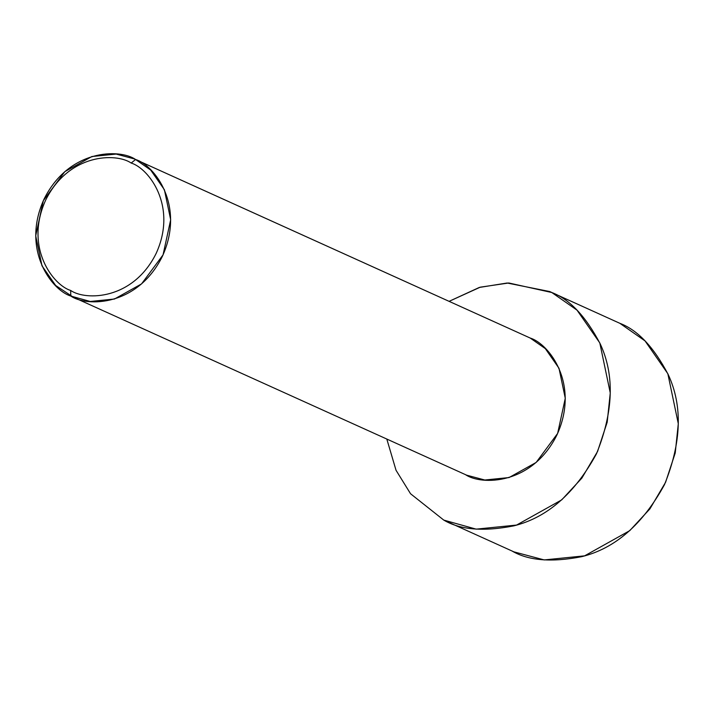 <?xml version="1.0" encoding="UTF-8"?>
<svg xmlns="http://www.w3.org/2000/svg" width="714" height="714" viewBox="0 0 714 714"><rect width="100%" height="100%" fill="white"/><g stroke="black" fill="none" stroke-linecap="round" stroke-linejoin="round"><path stroke-width="1.07" d="M131.171 163.033C148.548 168.263 177.804 205.864 156.17 253.39C133.018 300.183 85.609 300.817 70.668 290.464L70.775 296.042C86.787 307.136 137.579 306.458 162.381 256.317C185.569 205.4 154.224 165.112 135.606 159.508L131.171 163.033C116.23 152.68 68.821 153.314 45.669 200.107C24.035 247.633 53.291 285.234 70.668 290.464C85.609 300.817 133.018 300.183 156.17 253.39C177.804 205.864 148.548 168.263 131.171 163.033L135.606 159.508L150.716 170.075L164.398 189.754L170.673 219.742L163.051 254.88L141.55 283.904L114.463 299.032L90.205 301.478L70.775 296.042L73.31 297.194L55.656 285.475L41.974 265.795L35.7 235.807L43.331 200.67L64.822 171.646L91.919 156.518L116.168 154.072L134.339 158.919L530.199 338.043L135.606 159.508C119.595 148.414 68.794 149.092 43.991 199.233C20.813 250.15 52.158 290.437 70.775 296.042L70.668 290.464C53.291 285.234 24.035 247.633 45.669 200.107C68.821 153.314 116.23 152.68 131.171 163.033M72.034 296.631L466.635 475.167L484.806 480.013L509.055 477.559L536.152 462.44L557.643 433.407L565.274 398.278L559 368.281L545.317 348.611L530.199 338.043C548.816 343.648 580.17 383.927 556.982 434.844C532.18 484.984 481.379 485.663 465.367 474.578M551.815 292.526L577.01 310.144L599.805 342.934L610.265 392.923L607.195 422.197L597.556 451.48L581.865 478.103L561.722 499.862L516.57 525.067L476.158 529.145L443.76 520.087L447.99 521.996L443.76 520.087L410.55 493.749L396.038 470.285L386.809 439.048L396.038 470.285L410.55 493.749L443.76 520.087C460.191 529.868 483.521 531.805 513.759 525.87C547.085 517.659 574.645 493.66 596.44 453.872C613.505 411.808 614.763 375.127 600.197 343.827C585.81 316.373 569.683 299.282 551.815 292.526L619.85 323.308L551.815 292.526L508.796 282.985L480.245 287.18L449.115 301.335L479.299 287.456L507.154 283.012L549.709 291.544L551.815 292.526M445.866 521.068L513.901 551.851L544.193 559.928L584.605 555.849L629.757 530.645L649.901 508.886L665.591 482.262L675.23 452.979L678.3 423.705L667.84 373.717L645.045 340.917L619.85 323.308C637.718 330.055 653.846 347.156 668.233 374.609C682.798 405.909 681.54 442.591 664.475 484.654C642.68 524.442 615.12 548.441 581.794 556.652C551.556 562.578 528.217 560.651 511.795 550.869M615.62 321.398L549.709 291.544M530.199 338.043L134.339 158.919"/></g></svg>
